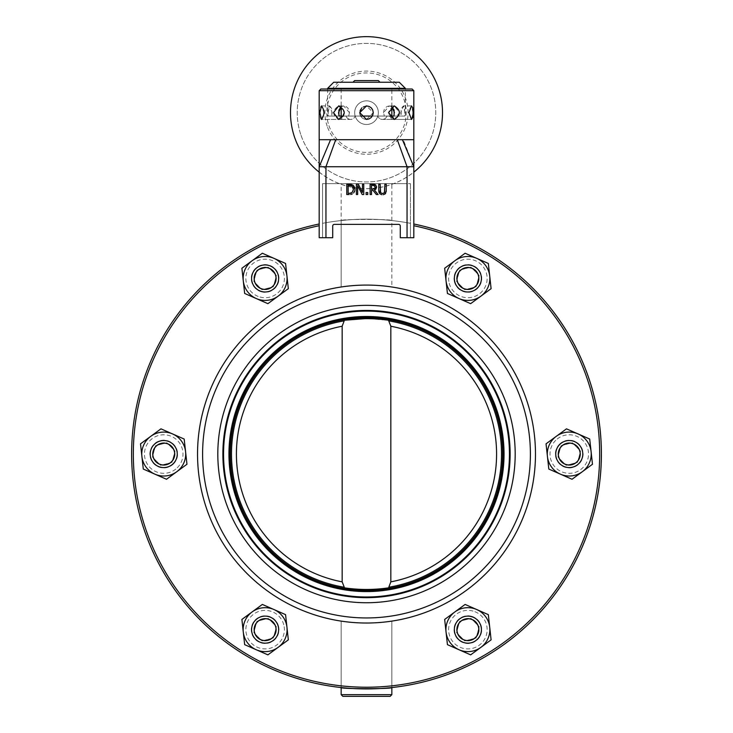 <?xml version="1.0" encoding="UTF-8"?>
<svg xmlns="http://www.w3.org/2000/svg" width="733" height="733" viewBox="0 0 733 733"><rect width="100%" height="100%" fill="white"/><g stroke="black" fill="none" stroke-linecap="round" stroke-linejoin="round"><path stroke-width="0.55" stroke-dasharray="3.67 2.75" d="M358.098 589.983L344.592 588.462A136.191 136.191 0 0 1 344.592 319.634L344.51 320.239M342.164 581.855A130.107 130.107 0 0 1 342.164 326.24L342.164 581.855L344.51 587.857C359.17 589.992 373.83 589.992 388.49 587.857L388.71 587.829M366.5 317.865L388.408 319.634L388.71 320.275L366.5 318.543M344.592 319.634L364.961 317.875M388.811 320.871A135.037 135.037 0 0 1 388.811 587.225L390.836 581.855L390.836 326.24L388.71 320.275M388.408 319.634A136.191 136.191 0 0 1 388.408 588.462L381.6 589.396M378.036 589.744L366.839 590.239M344.189 587.225A135.037 135.037 0 0 1 344.189 320.871L342.164 326.24M502.691 454.048A136.191 136.191 0 0 0 298.404 336.108A136.191 136.191 0 0 0 298.404 571.997A136.191 136.191 0 0 0 502.691 454.048M377.138 318.278A136.191 136.191 0 0 0 368.039 317.875M357.759 318.14A136.191 136.191 0 0 0 230.309 454.048A136.191 136.191 0 0 0 357.759 589.955M503.36 454.048A136.86 136.86 0 0 1 298.065 572.574A136.86 136.86 0 0 1 298.065 335.522A136.86 136.86 0 0 1 503.36 454.048A136.86 136.86 0 0 1 298.065 572.574A136.86 136.86 0 0 1 298.065 335.522A136.86 136.86 0 0 1 503.36 454.048A136.86 136.86 0 0 0 298.065 335.522A136.86 136.86 0 0 0 298.065 572.574A136.86 136.86 0 0 0 503.36 454.048M390.836 326.24A130.107 130.107 0 0 1 390.836 581.855M381.618 193.448L383.46 193.43M383.579 193.393L384.788 191.854M384.825 191.615L384.88 184.221L386.245 184.221L386.245 190.644M386.19 191.67L386.089 192.275M386.034 192.495L385.65 193.329M384.413 194.382L383.231 194.703M380.253 191.844L381.554 193.43M378.796 190.644L378.796 184.221L380.161 184.221L380.161 190.644M379.593 193.585L379.016 192.495M378.906 192.037L378.833 191.469M381.829 194.694L379.877 193.879M356.385 184.221L358.327 184.221L362.478 192.376L362.478 184.221L363.751 184.221L363.751 194.52L362.221 194.52L357.658 185.641L357.658 194.52L356.385 194.52L356.385 184.221M354.809 190.461L354.552 191.395M354.323 191.927L353.627 192.962M352.326 193.961L351.208 194.355M349.146 194.52L346.773 194.52L346.773 184.221L349.119 184.221M350.484 185.495L348.148 185.403L348.148 193.338L349.192 193.338M354.002 186.191L354.479 187.071M350.182 184.258L350.759 184.313M351.4 184.432L352.692 184.963M353.077 187.336L350.74 185.55M353.297 190.818L353.132 187.465M350.795 193.182L353.288 190.873M375.039 187.941L374.499 185.751L371.503 185.403L371.503 189.279L373.335 189.242M372.703 189.279L375.003 188.06M373.766 189.169L374.563 188.738M375.149 187.126L374.499 185.751L375.149 187.126M374.939 186.228L374.499 185.751M374.435 190.039L378.1 194.52L376.322 194.52L373.07 190.424L371.503 190.424L371.503 194.52L370.128 194.52L370.128 184.221L372.785 184.221M375.8 185.073L376.542 186.494M376.487 187.859L376.002 188.903M375.333 189.563L374.563 189.984M367.764 194.52L366.106 194.52L366.106 192.55L367.764 192.55L367.764 194.52M222.878 454.048A143.622 143.622 0 0 1 438.316 329.667A143.622 143.622 0 0 1 438.316 578.429A143.622 143.622 0 0 1 222.878 454.048A143.622 143.622 0 0 1 366.5 310.425A143.622 143.622 0 0 1 510.122 454.048A143.622 143.622 0 0 1 366.5 597.67A143.622 143.622 0 0 1 222.878 454.048A143.622 143.622 0 0 1 366.5 310.425A143.622 143.622 0 0 1 510.122 454.048A143.622 143.622 0 0 1 366.5 597.67A143.622 143.622 0 0 1 222.878 454.048A143.622 143.622 0 0 1 366.5 310.425A143.622 143.622 0 0 1 510.122 454.048A143.622 143.622 0 0 1 366.5 597.67A143.622 143.622 0 0 1 222.878 454.048A143.622 143.622 0 0 1 366.5 310.425A143.622 143.622 0 0 1 510.122 454.048A143.622 143.622 0 0 1 366.5 597.67A143.622 143.622 0 0 1 222.878 454.048M354.671 80.566L378.329 80.566M366.5 82.252L380.015 82.252L366.5 82.252M390.158 696.35L342.842 696.35M341.157 621.108L341.157 687.545L341.157 621.108A168.966 168.966 0 0 1 341.157 286.997A168.966 168.966 0 0 0 341.157 621.108L341.157 687.545C340.03 689.047 392.97 689.047 391.843 687.545L391.843 621.108L391.843 687.545A234.862 234.862 0 0 0 413.815 223.996L413.815 225.727L413.815 223.996A234.862 234.862 0 0 1 561.505 584.952A234.862 234.862 0 0 1 171.495 584.952A234.862 234.862 0 0 1 319.185 223.996L319.185 225.727L319.185 223.996A234.862 234.862 0 0 0 341.157 687.545A234.862 234.862 0 0 1 319.185 223.996L319.185 237.703L322.566 237.703L322.566 223.327L322.566 237.703L319.185 237.703L319.185 225.727L319.185 237.703L332.709 237.703L332.709 226.066A1.686 1.686 0 0 1 334.395 224.38A1.686 1.686 0 0 0 332.709 226.066A1.686 1.686 0 0 1 334.395 224.38L398.605 224.38A1.686 1.686 0 0 1 400.291 226.066A1.686 1.686 0 0 0 398.605 224.38A1.686 1.686 0 0 1 400.291 226.066L400.291 237.703L400.291 226.066L400.291 237.703L413.815 237.703L413.815 225.727L413.815 237.703L410.434 237.703L413.815 237.703L413.815 223.996L413.815 237.703L407.053 237.703L410.434 237.703L410.434 223.327A234.862 234.862 0 0 0 322.566 223.327L322.566 237.703L322.566 223.327A234.862 234.862 0 0 1 410.434 223.327L410.434 237.703L410.434 223.327L410.434 237.703L413.815 237.703L413.815 166.739L403.278 139.701L319.185 139.701M391.843 621.108A168.966 168.966 0 0 0 391.843 286.997L391.843 286.997A168.966 168.966 0 0 1 391.843 621.108L391.843 687.545M413.815 166.739L319.185 166.739L319.185 237.703L332.709 237.703L332.709 226.066L332.709 237.703L319.185 237.703L319.185 223.996M197.534 454.048A168.966 168.966 0 0 1 450.987 307.723A168.966 168.966 0 0 1 450.987 600.382A168.966 168.966 0 0 1 197.534 454.048A168.966 168.966 0 0 0 450.987 600.382A168.966 168.966 0 0 0 450.987 307.723A168.966 168.966 0 0 0 197.534 454.048A168.966 168.966 0 0 0 450.987 600.382A168.966 168.966 0 0 0 450.987 307.723A168.966 168.966 0 0 0 197.534 454.048M582.781 454.048A13.515 13.515 0 0 1 562.504 465.757A13.515 13.515 0 0 1 562.504 442.347A13.515 13.515 0 0 1 582.781 454.048A13.515 13.515 0 0 1 562.504 465.757A13.515 13.515 0 0 1 562.504 442.347A13.515 13.515 0 0 1 582.781 454.048A13.515 13.515 0 0 1 562.504 465.757A13.515 13.515 0 0 1 562.504 442.347A13.515 13.515 0 0 1 582.781 454.048A13.515 13.515 0 0 1 562.504 465.757A13.515 13.515 0 0 1 562.504 442.347A13.515 13.515 0 0 1 582.781 454.048M481.398 278.458A13.515 13.515 0 0 1 461.121 290.158A13.515 13.515 0 0 1 461.121 266.748A13.515 13.515 0 0 1 481.398 278.458A13.515 13.515 0 0 1 461.121 290.158A13.515 13.515 0 0 1 461.121 266.748A13.515 13.515 0 0 1 481.398 278.458A13.515 13.515 0 0 1 461.121 290.158A13.515 13.515 0 0 1 461.121 266.748A13.515 13.515 0 0 1 481.398 278.458A13.515 13.515 0 0 1 461.121 290.158A13.515 13.515 0 0 1 461.121 266.748A13.515 13.515 0 0 1 481.398 278.458M278.641 278.458A13.515 13.515 0 0 1 258.364 290.158A13.515 13.515 0 0 1 258.364 266.748A13.515 13.515 0 0 1 278.641 278.458A13.515 13.515 0 0 1 258.364 290.158A13.515 13.515 0 0 1 258.364 266.748A13.515 13.515 0 0 1 278.641 278.458A13.515 13.515 0 0 1 258.364 290.158A13.515 13.515 0 0 1 258.364 266.748A13.515 13.515 0 0 1 278.641 278.458A13.515 13.515 0 0 1 258.364 290.158A13.515 13.515 0 0 1 258.364 266.748A13.515 13.515 0 0 1 278.641 278.458M177.258 454.048A13.515 13.515 0 0 1 156.981 465.757A13.515 13.515 0 0 1 156.981 442.347A13.515 13.515 0 0 1 177.258 454.048A13.515 13.515 0 0 1 156.981 465.757A13.515 13.515 0 0 1 156.981 442.347A13.515 13.515 0 0 1 177.258 454.048A13.515 13.515 0 0 1 156.981 465.757A13.515 13.515 0 0 1 156.981 442.347A13.515 13.515 0 0 1 177.258 454.048A13.515 13.515 0 0 1 156.981 465.757A13.515 13.515 0 0 1 156.981 442.347A13.515 13.515 0 0 1 177.258 454.048M278.641 629.647A13.515 13.515 0 0 1 258.364 641.357A13.515 13.515 0 0 1 258.364 617.937A13.515 13.515 0 0 1 278.641 629.647A13.515 13.515 0 0 1 258.364 641.357A13.515 13.515 0 0 1 258.364 617.937A13.515 13.515 0 0 1 278.641 629.647A13.515 13.515 0 0 1 258.364 641.357A13.515 13.515 0 0 1 258.364 617.937A13.515 13.515 0 0 1 278.641 629.647A13.515 13.515 0 0 1 258.364 641.357A13.515 13.515 0 0 1 258.364 617.937A13.515 13.515 0 0 1 278.641 629.647M481.398 629.647A13.515 13.515 0 0 1 461.121 641.357A13.515 13.515 0 0 1 461.121 617.937A13.515 13.515 0 0 1 481.398 629.647A13.515 13.515 0 0 1 461.121 641.357A13.515 13.515 0 0 1 461.121 617.937A13.515 13.515 0 0 1 481.398 629.647A13.515 13.515 0 0 1 461.121 641.357A13.515 13.515 0 0 1 461.121 617.937A13.515 13.515 0 0 1 481.398 629.647A13.515 13.515 0 0 1 461.121 641.357A13.515 13.515 0 0 1 461.121 617.937A13.515 13.515 0 0 1 481.398 629.647M320.88 89.014L412.12 89.014M413.815 139.701L403.278 139.701M366.5 119.424L373.262 112.671L366.5 105.909L363.916 106.422L361.717 107.888L360.26 110.078L359.738 112.671L360.26 115.255L361.717 117.445L363.916 118.911L366.5 119.424M391.761 106.652L389.342 105.909L383.524 112.671L384.349 116.043L377.651 116.043A6.762 5.47 -90 0 0 382.388 119.424L394.308 119.424L399.494 112.671L394.308 105.909C386.951 110.417 386.951 114.916 394.308 119.424L382.388 119.424A6.762 5.47 -90 0 1 377.651 116.043L387.125 116.043A6.762 5.47 -90 0 1 382.388 119.424A6.762 5.47 -90 0 0 387.125 116.043L389.36 116.043M390.405 116.043L401.226 116.043L401.052 110.078L401.702 107.888L403.462 105.909L404.983 112.671L404.845 116.043L390.405 116.043A6.762 2.089 -90 0 0 392.21 119.424L411.497 119.424L413.119 112.671L411.497 105.909C408.299 110.417 408.299 114.916 411.497 119.424L392.21 119.424A6.762 2.089 -90 0 1 390.405 116.043L394.024 116.043A6.762 2.089 -90 0 1 392.21 119.424A6.762 2.089 -90 0 0 394.024 116.043L404.845 116.043L404.653 107.888L403.462 105.909L400.804 112.671L401.226 116.043L377.651 116.043L384.349 116.043L383.524 112.671L383.991 110.078L385.301 107.888L387.198 106.422L389.342 105.909L391.843 106.706L391.843 89.014L341.157 89.014L391.843 89.014M321.503 119.424L324.05 112.671L321.503 105.909L320.77 106.422L319.973 110.078L319.973 115.255L320.77 118.911L321.503 119.424L340.79 119.424A6.762 2.089 90 0 0 342.595 116.043L338.976 116.043A6.762 2.089 90 0 0 340.79 119.424A6.762 2.089 90 0 1 338.976 116.043L328.155 116.043L328.347 107.888L329.538 105.909L332.196 112.671L331.774 116.043L342.595 116.043A6.762 2.089 90 0 1 340.79 119.424L321.503 119.424M341.157 89.014L341.157 106.706L343.658 105.909L349.476 112.671L348.651 116.043L355.34 116.043A6.762 5.47 90 0 1 350.612 119.424L338.692 119.424L344.446 112.671L338.692 105.909C331.948 110.417 331.948 114.916 338.692 119.424L350.612 119.424A6.762 5.47 90 0 0 355.34 116.043L345.875 116.043A6.762 5.47 90 0 0 350.612 119.424A6.762 5.47 90 0 1 345.875 116.043L331.774 116.043L331.948 110.078L331.298 107.888L329.538 105.909L328.017 112.671L328.155 116.043L342.595 116.043M405.358 89.014L327.642 89.014L405.358 89.014L327.642 89.014L405.358 89.014L405.358 116.043L404.845 116.043L405.358 116.043M333.717 82.252L399.283 82.252M405.358 88.336L327.642 88.336M343.64 116.043L355.34 116.043L348.651 116.043L349.476 112.671L349.009 110.078L347.699 107.888L345.802 106.422L343.658 105.909L341.239 106.652M360.645 116.043L348.651 116.043L360.645 116.043A6.762 6.762 0 0 0 372.355 116.043L372.355 116.043A6.762 6.762 0 0 1 360.645 116.043C354.964 106.331 373.363 101.466 373.262 112.671L372.355 116.043L384.349 116.043L360.645 116.043L359.738 112.671M366.17 105.918L361.717 107.888M394.464 112.671L393.813 116.043L401.226 116.043L393.813 116.043M331.774 116.043L339.187 116.043L331.774 116.043M328.155 116.043L327.642 116.043L328.155 116.043M391.843 116.043L341.157 116.043L391.843 116.043M407.053 237.703L407.053 183.635L325.947 183.635L410.434 183.635L407.053 183.635L407.053 237.703L407.053 166.739L397.286 139.701M322.566 183.635L325.947 183.635L322.566 183.635L322.566 237.703L322.566 183.635M391.843 183.635L341.157 183.635L391.843 183.635L391.843 286.997M410.434 183.635L410.434 237.703L410.434 183.635M341.157 220.56A234.862 234.862 0 0 0 322.566 223.327A234.862 234.862 0 0 1 341.157 220.56C340.03 219.057 392.97 219.057 391.843 220.56C392.97 219.057 340.03 219.057 341.157 220.56L341.157 286.997L341.157 220.56M410.434 223.327A234.862 234.862 0 0 0 391.843 220.56A234.862 234.862 0 0 1 410.434 223.327M377.678 108.805A11.829 11.829 0 0 1 364.255 124.28A11.829 11.829 0 0 1 357.567 104.92A11.829 11.829 0 0 1 377.678 108.805A11.829 11.829 0 0 0 357.567 104.92A11.829 11.829 0 0 0 364.255 124.28A11.829 11.829 0 0 0 377.678 108.805A11.829 11.829 0 0 1 364.255 124.28A11.829 11.829 0 0 1 357.567 104.92A11.829 11.829 0 0 1 377.678 108.805A11.829 11.829 0 0 1 364.255 124.28A11.829 11.829 0 0 1 357.567 104.92A11.829 11.829 0 0 1 377.678 108.805M438.288 87.841A75.957 75.957 0 0 1 352.106 187.254A75.957 75.957 0 0 1 309.106 62.91A75.957 75.957 0 0 1 438.288 87.841M301.025 135.303A69.278 69.278 0 0 0 418.845 158.053A69.278 69.278 0 0 0 379.63 44.649A69.278 69.278 0 0 0 301.025 135.303A69.278 69.278 0 0 0 418.845 158.053A69.278 69.278 0 0 0 379.63 44.649A69.278 69.278 0 0 0 301.025 135.303M319.185 172.163A76.021 76.021 0 0 0 413.815 172.163M456.714 279.676A11.233 11.233 0 0 1 472.4 268.168A11.233 11.233 0 0 1 474.526 287.51A11.233 11.233 0 0 1 456.714 279.676A11.233 11.233 0 0 0 469.111 289.617A11.233 11.233 0 0 0 479.043 277.23A11.233 11.233 0 0 0 466.655 267.288A11.233 11.233 0 0 0 456.714 279.676M481.315 276.973A13.515 13.515 0 0 1 462.441 290.827A13.515 13.515 0 0 1 459.884 267.554A13.515 13.515 0 0 1 481.315 276.973M476.725 258.346A21.963 21.963 0 0 1 480.875 296.159A21.963 21.963 0 0 1 446.049 280.849A21.963 21.963 0 0 1 476.725 258.346L465.107 253.242L444.665 268.241L447.432 293.457L470.65 303.664L491.101 288.665L488.334 263.449L476.725 258.346M471.282 291.532A13.515 13.515 0 0 1 454.799 281.857A13.515 13.515 0 0 1 464.484 265.373A13.515 13.515 0 0 1 480.967 275.049A13.515 13.515 0 0 1 471.282 291.532M473.408 299.715A21.963 21.963 0 0 0 483.533 263.037A21.963 21.963 0 0 0 446.709 272.612A21.963 21.963 0 0 0 473.408 299.715A21.963 21.963 0 0 1 446.617 283.983A21.963 21.963 0 0 1 462.358 257.191A21.963 21.963 0 0 1 489.14 272.933A21.963 21.963 0 0 1 473.408 299.715M470.998 267.169L459.664 270.111L456.549 281.399L464.768 289.737L476.093 286.795L479.208 275.507L470.998 267.169L479.208 275.507L476.093 286.795L464.768 289.737L456.549 281.399L459.664 270.111L470.998 267.169M260.6 288.738A11.233 11.233 0 0 1 258.474 269.396A11.233 11.233 0 0 1 276.286 277.23A11.233 11.233 0 0 1 260.6 288.738A11.233 11.233 0 0 0 275.397 282.975A11.233 11.233 0 0 0 269.643 268.168A11.233 11.233 0 0 0 254.837 273.931A11.233 11.233 0 0 0 260.6 288.738M270.559 266.079A13.515 13.515 0 0 1 273.116 289.352A13.515 13.515 0 0 1 251.685 279.933A13.515 13.515 0 0 1 270.559 266.079M252.125 260.746A21.963 21.963 0 0 1 286.951 276.057A21.963 21.963 0 0 1 256.275 298.56A21.963 21.963 0 0 1 252.125 260.746L241.899 268.241L244.666 293.457L267.893 303.664L288.335 288.665L285.568 263.449L262.35 253.242L252.125 260.746M278.146 282.049A13.515 13.515 0 0 1 261.525 291.487A13.515 13.515 0 0 1 252.088 274.857A13.515 13.515 0 0 1 268.718 265.419A13.515 13.515 0 0 1 278.146 282.049M286.291 284.294A21.963 21.963 0 0 0 259.592 257.191A21.963 21.963 0 0 0 249.467 293.869A21.963 21.963 0 0 0 286.291 284.294A21.963 21.963 0 0 1 259.271 299.623A21.963 21.963 0 0 1 243.942 272.612A21.963 21.963 0 0 1 270.963 257.283A21.963 21.963 0 0 1 286.291 284.294M256.907 270.111L253.792 281.399L262.002 289.737L273.336 286.795L276.451 275.507L268.232 267.169L256.907 270.111L268.232 267.169L276.451 275.507L273.336 286.795L262.002 289.737L253.792 281.399L256.907 270.111M170.386 463.109A11.233 11.233 0 0 1 152.574 455.275A11.233 11.233 0 0 1 168.26 443.767A11.233 11.233 0 0 1 170.386 463.109A11.233 11.233 0 0 0 172.796 447.405A11.233 11.233 0 0 0 157.091 444.995A11.233 11.233 0 0 0 154.681 460.691A11.233 11.233 0 0 0 170.386 463.109M155.744 443.153A13.515 13.515 0 0 1 177.175 452.573A13.515 13.515 0 0 1 158.301 466.426A13.515 13.515 0 0 1 155.744 443.153M141.9 456.448A21.963 21.963 0 0 1 172.576 433.945A21.963 21.963 0 0 1 176.735 471.759A21.963 21.963 0 0 1 141.9 456.448L143.292 469.056L166.51 479.263L186.961 464.255L184.185 439.049L160.967 428.842L140.516 443.841L141.9 456.448M173.373 444.565A13.515 13.515 0 0 1 173.226 463.677A13.515 13.515 0 0 1 154.104 463.54A13.515 13.515 0 0 1 154.251 444.418A13.515 13.515 0 0 1 173.373 444.565M179.383 438.636A21.963 21.963 0 0 0 142.569 448.202A21.963 21.963 0 0 0 169.259 475.314A21.963 21.963 0 0 0 179.383 438.636A21.963 21.963 0 0 1 179.154 469.697A21.963 21.963 0 0 1 148.093 469.468A21.963 21.963 0 0 1 148.323 438.398A21.963 21.963 0 0 1 179.383 438.636M152.409 456.998L160.628 465.336L171.953 462.386L175.068 451.107L166.849 442.769L155.524 445.71L152.409 456.998L155.524 445.71L166.849 442.769L175.068 451.107L171.953 462.386L160.628 465.336L152.409 456.998M276.286 628.419A11.233 11.233 0 0 1 260.6 639.927A11.233 11.233 0 0 1 258.474 620.594A11.233 11.233 0 0 1 276.286 628.419A11.233 11.233 0 0 0 263.889 618.478A11.233 11.233 0 0 0 253.957 630.875A11.233 11.233 0 0 0 266.345 640.807A11.233 11.233 0 0 0 276.286 628.419M251.685 631.122A13.515 13.515 0 0 1 270.559 617.268A13.515 13.515 0 0 1 273.116 640.541A13.515 13.515 0 0 1 251.685 631.122M256.275 649.759A21.963 21.963 0 0 1 252.125 611.936A21.963 21.963 0 0 1 286.951 627.246A21.963 21.963 0 0 1 256.275 649.759L267.893 654.862L288.335 639.854L285.568 614.639L262.35 604.432L241.899 619.44L244.666 644.655L256.275 649.759M261.718 616.563A13.515 13.515 0 0 1 278.201 626.248A13.515 13.515 0 0 1 268.516 642.731A13.515 13.515 0 0 1 252.033 633.046A13.515 13.515 0 0 1 261.718 616.563M259.592 608.39A21.963 21.963 0 0 0 249.467 645.058A21.963 21.963 0 0 0 286.291 635.493A21.963 21.963 0 0 0 259.592 608.39A21.963 21.963 0 0 1 286.383 624.122A21.963 21.963 0 0 1 270.642 650.904A21.963 21.963 0 0 1 243.86 635.172A21.963 21.963 0 0 1 259.592 608.39M262.002 640.935L273.336 637.985L276.451 626.706L268.232 618.359L256.907 621.309L253.792 632.588L262.002 640.935L253.792 632.588L256.907 621.309L268.232 618.359L276.451 626.706L273.336 637.985L262.002 640.935M472.4 619.367A11.233 11.233 0 0 1 474.526 638.7A11.233 11.233 0 0 1 456.714 630.875A11.233 11.233 0 0 1 472.4 619.367A11.233 11.233 0 0 0 457.603 625.13A11.233 11.233 0 0 0 463.357 639.927A11.233 11.233 0 0 0 478.163 634.164A11.233 11.233 0 0 0 472.4 619.367M462.441 642.026A13.515 13.515 0 0 1 459.884 618.744A13.515 13.515 0 0 1 481.315 628.172A13.515 13.515 0 0 1 462.441 642.026M480.875 647.358A21.963 21.963 0 0 1 446.049 632.048A21.963 21.963 0 0 1 476.725 609.535A21.963 21.963 0 0 1 480.875 647.358L491.101 639.854L488.334 614.639L465.107 604.432L444.665 619.44L447.432 644.655L470.65 654.862L480.875 647.358M454.854 626.046A13.515 13.515 0 0 1 471.475 616.618A13.515 13.515 0 0 1 480.912 633.248A13.515 13.515 0 0 1 464.282 642.676A13.515 13.515 0 0 1 454.854 626.046M446.709 623.801A21.963 21.963 0 0 0 473.408 650.904A21.963 21.963 0 0 0 483.533 614.236A21.963 21.963 0 0 0 446.709 623.801A21.963 21.963 0 0 1 473.729 608.472A21.963 21.963 0 0 1 489.058 635.493A21.963 21.963 0 0 1 462.037 650.822A21.963 21.963 0 0 1 446.709 623.801M476.093 637.985L479.208 626.706L470.998 618.359L459.664 621.309L456.549 632.588L464.768 640.935L476.093 637.985L464.768 640.935L456.549 632.588L459.664 621.309L470.998 618.359L479.208 626.706L476.093 637.985M562.614 444.995A11.233 11.233 0 0 1 580.426 452.82A11.233 11.233 0 0 1 564.74 464.328A11.233 11.233 0 0 1 562.614 444.995A11.233 11.233 0 0 0 560.204 460.691A11.233 11.233 0 0 0 575.909 463.109A11.233 11.233 0 0 0 578.319 447.405A11.233 11.233 0 0 0 562.614 444.995M577.256 464.951A13.515 13.515 0 0 1 555.825 455.523A13.515 13.515 0 0 1 574.699 441.678A13.515 13.515 0 0 1 577.256 464.951M591.1 451.647A21.963 21.963 0 0 1 560.424 474.159A21.963 21.963 0 0 1 556.265 436.337A21.963 21.963 0 0 1 591.1 451.647L589.708 439.049L566.49 428.842L546.039 443.841L548.815 469.056L572.033 479.263L592.484 464.255L591.1 451.647M559.627 463.54A13.515 13.515 0 0 1 559.774 444.418A13.515 13.515 0 0 1 578.896 444.565A13.515 13.515 0 0 1 578.749 463.677A13.515 13.515 0 0 1 559.627 463.54M553.617 469.468A21.963 21.963 0 0 0 590.432 459.893A21.963 21.963 0 0 0 563.741 432.791A21.963 21.963 0 0 0 553.617 469.468A21.963 21.963 0 0 1 553.846 438.398A21.963 21.963 0 0 1 584.907 438.636A21.963 21.963 0 0 1 584.677 469.697A21.963 21.963 0 0 1 553.617 469.468M580.591 451.107L572.372 442.769L561.047 445.71L557.932 456.998L566.151 465.336L577.476 462.386L580.591 451.107L577.476 462.386L566.151 465.336L557.932 456.998L561.047 445.71L572.372 442.769L580.591 451.107M223.556 454.048A142.944 142.944 0 0 0 437.977 577.842A142.944 142.944 0 0 0 437.977 330.253A142.944 142.944 0 0 0 223.556 454.048M504.038 454.048A137.538 137.538 0 0 1 297.726 573.16A137.538 137.538 0 0 1 297.726 334.935A137.538 137.538 0 0 1 504.038 454.048M341.157 694.664L391.843 694.664M319.185 225.727A233.176 233.176 0 0 0 172.97 584.109A233.176 233.176 0 0 0 560.03 584.109A233.176 233.176 0 0 0 413.815 225.727M413.815 90.7L319.185 90.7M325.947 183.635L325.947 237.703L325.947 183.635M325.947 237.703L325.947 166.739L335.714 139.701M319.185 166.739L330.583 139.701M530.399 454.048A163.899 163.899 0 0 1 366.5 617.946A163.899 163.899 0 0 1 202.601 454.048A163.899 163.899 0 0 1 366.5 290.149A163.899 163.899 0 0 1 530.399 454.048M515.189 454.048A148.689 148.689 0 0 0 292.155 325.278A148.689 148.689 0 0 0 292.155 582.817A148.689 148.689 0 0 0 515.189 454.048M327.202 126.259A41.579 41.579 0 0 1 352.912 73.364A41.579 41.579 0 0 1 405.798 99.074A41.579 41.579 0 0 1 380.088 151.969A41.579 41.579 0 0 1 327.202 126.259M328.943 125.655A39.738 39.738 0 0 0 396.526 138.693A39.738 39.738 0 0 0 374.032 73.648A39.738 39.738 0 0 0 328.943 125.655M454.469 281.939A13.854 13.854 0 0 0 477.604 288.326A13.854 13.854 0 0 0 471.566 265.099A13.854 13.854 0 0 0 454.469 281.939M449.237 283.295A19.26 19.26 0 0 0 481.398 292.174A19.26 19.26 0 0 0 473.005 259.885A19.26 19.26 0 0 0 449.237 283.295M261.434 291.807A13.854 13.854 0 0 0 278.531 274.967A13.854 13.854 0 0 0 255.396 268.58A13.854 13.854 0 0 0 261.434 291.807M259.995 297.021A19.26 19.26 0 0 0 283.763 273.611A19.26 19.26 0 0 0 251.602 264.732A19.26 19.26 0 0 0 259.995 297.021M173.464 463.925A13.854 13.854 0 0 0 167.426 440.698A13.854 13.854 0 0 0 150.329 457.539A13.854 13.854 0 0 0 173.464 463.925M177.258 467.773A19.26 19.26 0 0 0 168.865 435.484A19.26 19.26 0 0 0 145.097 458.895A19.26 19.26 0 0 0 177.258 467.773M278.531 626.165A13.854 13.854 0 0 0 255.396 619.779A13.854 13.854 0 0 0 261.434 643.006A13.854 13.854 0 0 0 278.531 626.165M283.763 624.8A19.26 19.26 0 0 0 251.602 615.922A19.26 19.26 0 0 0 259.995 648.21A19.26 19.26 0 0 0 283.763 624.8M471.566 616.288A13.854 13.854 0 0 0 454.469 633.129A13.854 13.854 0 0 0 477.604 639.515A13.854 13.854 0 0 0 471.566 616.288M473.005 611.075A19.26 19.26 0 0 0 449.237 634.494A19.26 19.26 0 0 0 481.398 643.372A19.26 19.26 0 0 0 473.005 611.075M559.536 444.18A13.854 13.854 0 0 0 565.574 467.407A13.854 13.854 0 0 0 582.671 450.566A13.854 13.854 0 0 0 559.536 444.18M555.742 440.331A19.26 19.26 0 0 0 564.135 472.62A19.26 19.26 0 0 0 587.903 449.201A19.26 19.26 0 0 0 555.742 440.331M338.692 105.909L343.658 105.909L338.692 105.909M321.503 105.909L329.538 105.909L321.503 105.909M394.308 105.909L389.342 105.909L394.308 105.909M411.497 105.909L403.462 105.909L411.497 105.909M341.157 286.997L341.157 183.635M327.642 89.014L327.642 116.043"/><path stroke-width="1.1" d="M344.592 319.634A136.191 136.191 0 0 0 344.592 588.462L344.29 587.829L344.592 588.462C359.197 590.67 373.803 590.67 388.408 588.462L388.71 587.829L388.408 588.462A136.191 136.191 0 0 0 388.408 319.634C373.803 317.426 359.197 317.426 344.592 319.634L344.51 320.239C359.17 318.113 373.83 318.113 388.49 320.239L390.836 326.24L390.836 581.855L388.811 587.225A135.037 135.037 0 0 0 388.811 320.871M388.408 319.634L388.71 320.275L388.408 319.634M364.961 317.875L366.5 317.865M366.5 318.543L344.51 320.239M381.6 589.396L378.036 589.744M366.839 590.239L358.098 589.983M388.71 587.829L388.49 587.857C373.83 589.992 359.17 589.992 344.51 587.857L342.164 581.855A130.107 130.107 0 0 1 342.164 326.24L344.189 320.871A135.037 135.037 0 0 0 344.189 587.225M342.164 581.855L342.164 326.24M357.759 589.955A136.191 136.191 0 0 0 502.691 454.048A136.191 136.191 0 0 0 377.138 318.278M368.039 317.875A136.191 136.191 0 0 0 357.759 318.14M383.231 194.703L385.265 193.787L386.245 190.644L386.245 184.221L384.88 184.221L384.44 192.724L382.516 193.567L380.61 192.724L380.161 184.221L378.796 184.221L378.796 190.644L379.776 193.787L381.829 194.694M386.245 190.644L386.19 191.67M385.65 193.329L384.843 194.135M380.161 190.644L380.253 191.844M379.016 192.495L378.906 192.037M378.833 191.469L378.796 190.644M363.751 194.52L363.751 184.221L362.478 184.221L362.478 192.376L358.327 184.221L356.385 184.221L356.385 194.52L357.658 194.52L357.658 185.641L362.221 194.52L363.751 194.52M353.627 192.962L354.809 190.461M354.552 191.395L354.323 191.927M350.667 194.437L352.326 193.961M351.208 194.355L350.676 194.437M354.479 187.071L354.9 189.38L352.811 185.037L346.773 184.221L346.773 194.52L349.146 194.52M349.192 193.338L348.148 193.338L348.148 185.403L351.913 186.017L353.471 189.361L352.032 192.651L349.192 193.338L350.795 193.182M352.692 184.963L354.002 186.191M349.119 184.221L350.182 184.258M350.759 184.313L351.4 184.432M378.1 194.52L374.435 190.039L376.579 187.016L375.406 184.762L370.128 184.221L370.128 194.52L371.503 194.52L371.503 190.424L373.07 190.424L376.322 194.52L378.1 194.52M372.859 185.403L374.499 185.751L375.149 187.126L374.563 188.738L371.503 189.279L371.503 185.403L372.859 185.403M374.563 188.738L375.149 187.126L374.05 185.541M375.149 187.126L374.499 185.751M372.785 184.221L374.16 184.295M374.178 184.304L375.8 185.073M376.542 186.494L376.487 187.859M375.965 188.958L375.333 189.563M366.106 194.52L367.764 194.52L367.764 192.55L366.106 192.55L366.106 194.52M332.709 237.703L332.709 226.066A1.686 1.686 0 0 1 334.395 224.38L398.605 224.38A1.686 1.686 0 0 1 400.291 226.066L400.291 237.703L413.815 237.703L413.815 166.739L319.185 166.739L319.185 237.703L332.709 237.703M503.36 454.048A136.86 136.86 0 0 1 298.065 572.574A136.86 136.86 0 0 1 298.065 335.522A136.86 136.86 0 0 1 503.36 454.048M222.878 454.048A143.622 143.622 0 0 0 438.316 578.429A143.622 143.622 0 0 0 438.316 329.667A143.622 143.622 0 0 0 222.878 454.048M380.015 82.252L378.329 80.566L354.671 80.566L352.985 82.252M366.5 696.35L390.158 696.35L391.843 694.664L341.157 694.664L342.842 696.35L366.5 696.35M341.157 694.664L341.157 687.545C340.03 689.047 392.97 689.047 391.843 687.545L391.843 694.664M319.185 223.996A234.862 234.862 0 0 0 171.495 584.952A234.862 234.862 0 0 0 561.505 584.952A234.862 234.862 0 0 0 413.815 223.996A234.862 234.862 0 0 1 391.843 687.545M366.5 89.014L320.88 89.014L319.185 90.7L413.815 90.7L412.12 89.014L366.5 89.014M319.194 139.701L319.185 166.739L330.583 139.701L319.185 139.701L319.185 90.7M330.583 139.701L413.815 139.701L413.815 166.739L402.417 139.701M411.497 119.424L408.95 112.671L411.497 105.909L412.743 107.888L413.119 112.671L412.743 117.445L411.497 119.424M394.308 119.424L388.554 112.671L394.308 105.909C401.052 110.417 401.052 114.916 394.308 119.424M366.5 119.424L359.738 112.671L366.5 105.909L369.084 106.422L371.283 107.888L372.74 110.078L373.262 112.671L372.74 115.255L371.283 117.445L369.084 118.911L366.5 119.424M338.692 119.424L333.506 112.671L338.692 105.909C346.049 110.417 346.049 114.916 338.692 119.424M321.503 119.424L319.881 112.671L321.503 105.909C324.701 110.417 324.701 114.916 321.503 119.424M405.358 88.336L399.283 82.252L333.717 82.252L327.642 88.336L405.358 88.336L405.358 89.014M327.642 89.014L327.642 88.336M342.595 116.043L339.187 116.043L338.903 115.255L338.903 110.078L341.157 106.706L341.157 116.043M341.239 106.652L338.536 112.671L339.187 116.043L343.64 116.043M360.645 116.043L372.355 116.043L373.262 112.671L372.74 110.078L371.283 107.888L369.093 106.422L366.17 105.918M361.717 107.888L359.738 112.671M389.36 116.043L393.813 116.043L394.097 115.255L394.097 110.078L391.761 106.652M393.813 116.043L390.405 116.043M391.843 116.043L391.843 106.706L394.464 112.671M197.534 454.048A168.966 168.966 0 0 1 450.987 307.723A168.966 168.966 0 0 1 450.987 600.382A168.966 168.966 0 0 1 197.534 454.048A168.966 168.966 0 0 0 450.987 600.382A168.966 168.966 0 0 0 450.987 307.723A168.966 168.966 0 0 0 197.534 454.048A168.966 168.966 0 0 0 450.987 600.382A168.966 168.966 0 0 0 450.987 307.723A168.966 168.966 0 0 0 197.534 454.048M390.836 326.24A130.107 130.107 0 0 1 390.836 581.855M413.815 172.163A76.021 76.021 0 0 0 438.343 87.823A76.021 76.021 0 0 0 322.584 50.623A76.021 76.021 0 0 0 319.185 172.163M454.442 279.933A13.515 13.515 0 0 0 475.882 289.352A13.515 13.515 0 0 0 473.316 266.079A13.515 13.515 0 0 0 454.442 279.933M476.725 258.346A21.963 21.963 0 0 0 446.049 280.849A21.963 21.963 0 0 0 480.875 296.159A21.963 21.963 0 0 0 476.725 258.346L488.334 263.449L491.101 288.665L470.65 303.664L447.432 293.457L444.665 268.241L465.107 253.242L476.725 258.346M464.484 265.373A13.515 13.515 0 0 0 454.799 281.857A13.515 13.515 0 0 0 471.282 291.532A13.515 13.515 0 0 0 480.967 275.049A13.515 13.515 0 0 0 464.484 265.373M465.134 267.875A10.922 10.922 0 0 1 478.411 281.362A10.922 10.922 0 0 1 460.095 286.117A10.922 10.922 0 0 1 465.134 267.875M259.684 290.827A13.515 13.515 0 0 0 278.558 276.973A13.515 13.515 0 0 0 257.118 267.554A13.515 13.515 0 0 0 259.684 290.827M252.125 260.746A21.963 21.963 0 0 0 256.275 298.56A21.963 21.963 0 0 0 286.951 276.057A21.963 21.963 0 0 0 252.125 260.746L262.35 253.242L285.568 263.449L288.335 288.665L267.893 303.664L244.666 293.457L241.899 268.241L252.125 260.746M252.088 274.857A13.515 13.515 0 0 0 261.525 291.487A13.515 13.515 0 0 0 278.146 282.049A13.515 13.515 0 0 0 268.718 265.419A13.515 13.515 0 0 0 252.088 274.857M254.589 275.544A10.922 10.922 0 0 1 272.905 270.789A10.922 10.922 0 0 1 267.866 289.031A10.922 10.922 0 0 1 254.589 275.544M171.733 464.951A13.515 13.515 0 0 0 169.176 441.678A13.515 13.515 0 0 0 150.302 455.523A13.515 13.515 0 0 0 171.733 464.951M141.9 456.448A21.963 21.963 0 0 0 176.735 471.759A21.963 21.963 0 0 0 172.576 433.945A21.963 21.963 0 0 0 141.9 456.448L140.516 443.841L160.967 428.842L184.185 439.049L186.961 464.255L166.51 479.263L143.292 469.056L141.9 456.448M154.104 463.54A13.515 13.515 0 0 0 173.226 463.677A13.515 13.515 0 0 0 173.373 444.565A13.515 13.515 0 0 0 154.251 444.418A13.515 13.515 0 0 0 154.104 463.54M155.955 461.717A10.922 10.922 0 0 1 160.994 443.474A10.922 10.922 0 0 1 174.271 456.961A10.922 10.922 0 0 1 155.955 461.717M278.558 628.172A13.515 13.515 0 0 0 257.118 618.744A13.515 13.515 0 0 0 259.684 642.026A13.515 13.515 0 0 0 278.558 628.172M256.275 649.759A21.963 21.963 0 0 0 286.951 627.246A21.963 21.963 0 0 0 252.125 611.936A21.963 21.963 0 0 0 256.275 649.759L244.666 644.655L241.899 619.44L262.35 604.432L285.568 614.639L288.335 639.854L267.893 654.862L256.275 649.759M268.516 642.731A13.515 13.515 0 0 0 278.201 626.248A13.515 13.515 0 0 0 261.718 616.563A13.515 13.515 0 0 0 252.033 633.046A13.515 13.515 0 0 0 268.516 642.731M267.866 640.221A10.922 10.922 0 0 1 254.589 626.742A10.922 10.922 0 0 1 272.905 621.978A10.922 10.922 0 0 1 267.866 640.221M473.316 617.268A13.515 13.515 0 0 0 454.442 631.122A13.515 13.515 0 0 0 475.882 640.541A13.515 13.515 0 0 0 473.316 617.268M480.875 647.358A21.963 21.963 0 0 0 476.725 609.535A21.963 21.963 0 0 0 446.049 632.048A21.963 21.963 0 0 0 480.875 647.358L470.65 654.862L447.432 644.655L444.665 619.44L465.107 604.432L488.334 614.639L491.101 639.854L480.875 647.358M480.912 633.248A13.515 13.515 0 0 0 471.475 616.618A13.515 13.515 0 0 0 454.854 626.046A13.515 13.515 0 0 0 464.282 642.676A13.515 13.515 0 0 0 480.912 633.248M478.411 632.552A10.922 10.922 0 0 1 460.095 637.316A10.922 10.922 0 0 1 465.134 619.073A10.922 10.922 0 0 1 478.411 632.552M561.267 443.153A13.515 13.515 0 0 0 563.824 466.426A13.515 13.515 0 0 0 582.698 452.573A13.515 13.515 0 0 0 561.267 443.153M591.1 451.647A21.963 21.963 0 0 0 556.265 436.337A21.963 21.963 0 0 0 560.424 474.159A21.963 21.963 0 0 0 591.1 451.647L592.484 464.255L572.033 479.263L548.815 469.056L546.039 443.841L566.49 428.842L589.708 439.049L591.1 451.647M578.896 444.565A13.515 13.515 0 0 0 559.774 444.418A13.515 13.515 0 0 0 559.627 463.54A13.515 13.515 0 0 0 578.749 463.677A13.515 13.515 0 0 0 578.896 444.565M577.045 446.379A10.922 10.922 0 0 1 572.006 464.621A10.922 10.922 0 0 1 558.729 451.143A10.922 10.922 0 0 1 577.045 446.379M397.286 139.701L407.053 166.739L407.053 237.703M335.714 139.701L325.947 166.739L325.947 237.703M504.038 454.048A137.538 137.538 0 0 0 297.726 334.935A137.538 137.538 0 0 0 297.726 573.16A137.538 137.538 0 0 0 504.038 454.048M223.556 454.048A142.944 142.944 0 0 1 437.977 330.253A142.944 142.944 0 0 1 437.977 577.842A142.944 142.944 0 0 1 223.556 454.048M413.815 225.727A233.176 233.176 0 0 1 560.03 584.109A233.176 233.176 0 0 1 172.97 584.109A233.176 233.176 0 0 1 319.185 225.727M530.399 454.048A163.899 163.899 0 0 1 366.5 617.946A163.899 163.899 0 0 1 202.601 454.048A163.899 163.899 0 0 1 366.5 290.149A163.899 163.899 0 0 1 530.399 454.048M515.189 454.048A148.689 148.689 0 0 0 292.155 325.278A148.689 148.689 0 0 0 292.155 582.817A148.689 148.689 0 0 0 515.189 454.048M413.815 90.7L413.815 139.701"/></g></svg>
